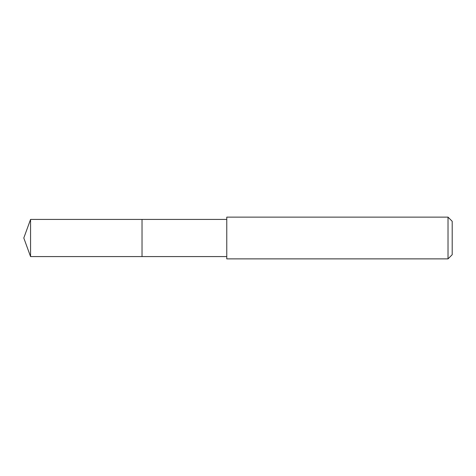 <?xml version="1.0" encoding="UTF-8"?>
<svg xmlns="http://www.w3.org/2000/svg" width="476" height="476" viewBox="0 0 476 476"><rect width="100%" height="100%" fill="white"/><g stroke="black" fill="none" stroke-linecap="round" stroke-linejoin="round"><path stroke-width="0.71" d="M226.772 219.424L30.559 219.424L30.559 256.576L142.026 256.576L142.026 219.424L142.026 256.576L226.772 256.576M30.559 256.576L23.8 238L30.559 219.424M226.772 217.127L226.772 258.873L448.023 258.873L448.023 217.127L226.772 217.127M448.023 217.127L452.2 221.304L452.2 254.696L448.023 258.873"/></g></svg>
